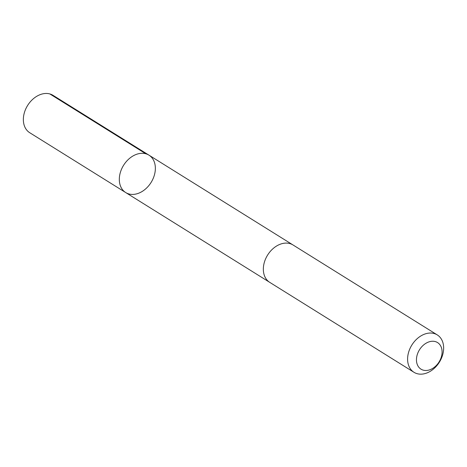 <?xml version="1.0" encoding="UTF-8"?>
<svg xmlns="http://www.w3.org/2000/svg" width="467" height="467" viewBox="0 0 467 467"><rect width="100%" height="100%" fill="white"/><g stroke="black" fill="none" stroke-linecap="round" stroke-linejoin="round"><path stroke-width="0.7" d="M124.368 191.593A22.019 16.211 -58.1 0 1 124.187 164.355A22.019 16.211 -58.1 0 1 148.991 155.172A22.019 16.211 -58.1 0 1 151.098 182.434A22.019 16.211 -58.1 0 1 125.693 192.55A22.019 16.211 -58.1 0 1 124.368 191.593A22.019 16.211 -58.1 0 1 124.187 164.355A22.019 16.211 -58.1 0 1 148.991 155.172L53.034 95.338A22.025 16.211 121.9 0 0 28.224 104.52A22.025 16.211 121.9 0 0 28.405 131.764A22.025 16.211 121.9 0 0 29.725 132.716L125.693 192.55A22.019 16.211 -58.1 0 1 124.368 191.593M437.275 334.909L293.013 244.965A22.025 16.211 121.9 0 0 267.603 255.075A22.025 16.211 121.9 0 0 269.71 282.342L413.966 372.287A22.025 16.211 121.9 0 0 438.776 363.104A22.025 16.211 121.9 0 0 438.595 335.861A22.025 16.211 121.9 0 0 437.275 334.909A22.025 16.211 121.9 0 0 411.865 345.02A22.025 16.211 121.9 0 0 413.966 372.287M438.501 343.257A15.668 11.535 121.9 0 0 416.949 355.766A15.668 11.535 121.9 0 0 432.372 368.591A15.668 11.535 121.9 0 0 438.501 343.257M145.821 153.783L49.858 93.949M292.669 244.755L148.991 155.172M269.371 282.126L125.693 192.55"/></g></svg>
